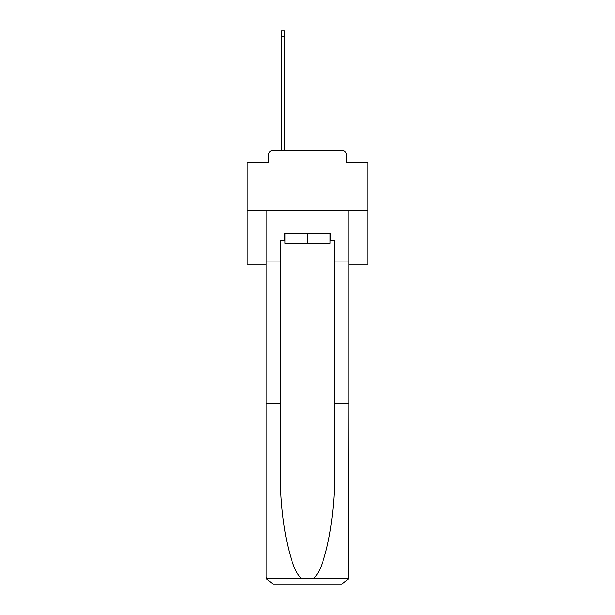 <?xml version="1.0" encoding="UTF-8"?>
<svg xmlns="http://www.w3.org/2000/svg" width="615" height="615" viewBox="0 0 615 615"><rect width="100%" height="100%" fill="white"/><g stroke="black" fill="none" stroke-linecap="round" stroke-linejoin="round"><path stroke-width="0.92" d="M268.547 154.957L268.547 162.429L268.547 154.957A4.82 4.82 0 0 1 273.375 150.129L281.57 150.129L281.57 30.75L284.707 30.75L284.707 36.3L281.57 36.3M348.859 264.212L367.793 264.212L367.793 162.429L346.453 162.429L346.453 154.957A4.82 4.82 0 0 0 341.625 150.129L273.375 150.129M367.793 210.43L247.207 210.43L247.207 162.429L268.547 162.429M247.207 210.43L247.207 264.212L266.141 264.212M284.707 36.3L284.707 150.129L288.689 150.129M326.311 150.129L341.625 150.129M346.453 162.429L346.453 154.957M330.047 240.811L330.77 240.811L330.77 233.577L284.23 233.577L284.23 240.811L280.371 240.811L280.371 403.371L266.141 403.371L266.141 577.016L266.349 578.746L273.375 584.25L341.625 584.25L348.651 578.746L348.859 403.371L348.859 577.016M323.298 584.25L341.625 584.25L323.298 584.25M280.371 403.371L280.371 470.829C279.617 518.76 290.503 572.45 302.249 578.746L312.751 578.746C324.497 572.45 335.383 518.76 334.629 470.829L334.629 240.811L330.77 240.811M266.141 577.016L266.141 210.43L348.859 210.43L348.859 261.075L334.629 261.075M280.371 261.075L266.141 261.075M348.859 261.075L348.859 403.371L334.629 403.371M284.23 240.811L284.953 240.811M284.953 233.577L284.953 243.225L330.047 243.225L330.047 233.577M307.5 233.577L307.5 243.225M266.349 578.746L302.249 578.746M312.751 578.746L348.651 578.746"/></g></svg>
